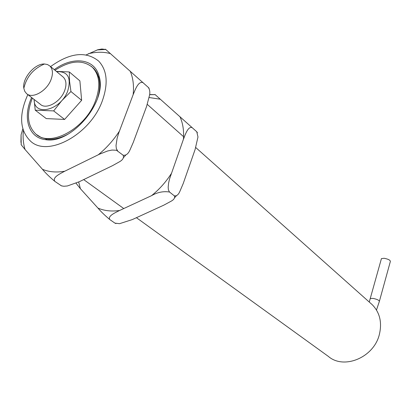 <?xml version="1.0" encoding="UTF-8"?>
<svg xmlns="http://www.w3.org/2000/svg" width="411" height="411" viewBox="0 0 411 411"><rect width="100%" height="100%" fill="white"/><g stroke="black" fill="none" stroke-linecap="round" stroke-linejoin="round"><path stroke-width="0.62" d="M55.002 70.266C70.199 60.386 82.688 59.425 92.475 67.394C99.683 75.079 100.7 86.197 95.532 100.757C85.622 128.545 50.219 147.775 35.88 134.094C27.362 125.889 26.196 113.898 32.387 98.126M136.411 217.696L328.348 356.394C343.935 369.977 373.918 357.478 379.363 334.456C382.199 322.435 379.821 312.509 372.222 304.685L370.743 303.364M50.579 66.587C69.88 52.716 85.914 50.887 98.691 61.105C107.214 70.302 108.412 83.587 102.288 100.967C90.441 134.392 47.907 157.541 30.661 141.276C19.656 130.518 18.711 114.957 27.835 94.592M54.252 69.644C72.932 55.86 94.838 58.454 99.108 76.323C107.538 101.62 70.923 144.775 45.39 139.632C28.796 137.793 22.651 118.507 31.097 98.743L31.616 97.525M36.214 134.366L41.357 137.593L46.844 139.046C53.522 139.843 60.73 138.132 68.462 133.909M97.726 97.787C99.95 90.358 100.315 83.695 98.82 77.792L97.412 73.841L95.84 71.052L93.903 68.622L91.345 66.382M56.358 71.396L69.295 71.93L79.878 80.869L81.645 100.32L64.599 119.437L46.258 118.594L35.238 110.174L34.051 99.416M81.645 100.32L70.939 91.53L61.717 100.757L53.666 110.908L64.599 119.437M69.295 71.93L69.541 81.188L70.939 91.53M53.666 110.908L35.238 110.174M56.703 71.678C67.866 71.242 71.54 77.674 67.723 90.975C60.653 110.538 33.759 116.935 34.134 99.477M174.295 195.816C175.168 197.66 174.197 199.407 171.382 201.056L163.866 205.13L132.296 219.582L119.524 223.687L114.9 223.111L109.814 219.577C107.512 216.052 114.988 212.811 119.591 210.483L151.546 195.662C157.315 192.286 163.295 191.069 169.491 192.009L174.295 195.816C176.437 196.258 178.24 194.906 179.705 191.773L183.203 183.578L195.091 149.553L197.979 136.981L196.771 131.767L154.957 94.458M154.849 94.648L149.768 94.556M197.419 132.717L196.771 131.767M169.491 192.009L168.418 189.949L168.171 187.185L168.618 182.952L169.558 178.903L183.445 139.221C185.418 134.202 188.063 126.126 192.225 127.6M114.9 223.111L115.933 223.558M76.035 183.208L80.402 188.711L97.946 208.084C100.87 211.552 104.826 215.385 109.814 219.577M379.425 301.165L390.363 261.447C390.311 260.137 388.236 259.079 384.136 258.278L381.423 258.617L381.331 258.945M27.095 94.021L40.34 104.291C46.073 109.968 60.407 102.128 64.548 90.898C66.757 84.887 66.351 80.315 63.335 77.191L62.739 76.698M50.954 79.811C46.69 91.191 32.192 99.226 26.474 93.538L24.742 91.293L23.838 88.334C21.953 78.491 34.765 63.392 44.491 63.993L47.46 64.522L49.854 65.986C52.865 69.115 53.235 73.723 50.954 79.811M123.11 155.204C124.158 157.66 122.884 159.884 119.303 161.883L112.516 165.664L79.369 181.683L67.383 185.967L63.864 186.265L61.486 185.859L54.899 181.421C52.079 177.398 59.939 173.807 64.758 171.217L99.565 154.151L107.548 151.012L111.987 150.051L116.452 150.246L123.11 155.204C125.946 155.671 128.232 153.914 129.974 149.938L133.226 142.514L146.563 106.521L149.645 94.823C150.123 91.889 149.691 89.428 148.345 87.44L105.422 49.181M22.821 128.905L21.074 134.865L20.935 142.36M105.427 49.459L101.913 49.007L97.756 49.752L86.207 54.884M149.003 88.098L148.345 87.44M117.577 150.811L116.323 148.525L116.02 145.525L117.156 138.07L118.907 132.512L133.159 94.638C135.378 89.336 138.348 80.792 143.12 82.652M60.746 185.484L62.076 186.044M21.12 143.732L21.218 144.795L25.076 149.537L42.482 169.311C45.297 172.81 49.438 176.848 54.899 181.421M80.402 188.711L78.686 182.011M97.946 208.084C104.322 210.833 111.535 211.629 119.591 210.483M151.546 195.662C159.237 189.481 165.787 182.171 171.212 173.73M183.445 139.221C184.071 130.667 182.885 123.11 179.895 116.549M160.408 99.236L149.224 97.541M376.481 310.028L379.348 301.453C379.25 300.282 377.139 299.259 373.003 298.381L370.296 298.576L370.219 298.864M25.076 149.537C23.304 143.809 22.723 137.48 23.34 130.559M42.482 169.311C48.966 172.014 56.389 172.651 64.758 171.217M98.321 154.752C106.485 148.042 113.513 140.177 119.406 131.16M133.159 94.638C134.068 85.663 133.072 77.802 130.174 71.057M110.544 53.651C103.783 51.76 96.39 51.786 88.365 53.733M37.488 135.281L39.102 136.467M92.475 67.394L94.001 68.724M83.69 179.597L123.757 208.552M147.318 104.409L183.589 136.704M195.77 147.554L372.222 304.685M98.82 77.792L99.108 76.323M46.844 139.046L45.39 139.632M36.738 134.813L38.351 136.005M176.35 195.816L174.716 197.624M149.661 94.684L155.23 94.669M369.258 302.044L381.423 258.617M49.854 65.986L63.335 77.191M23.838 88.334C26.53 76.759 33.414 68.647 44.491 63.998M149.049 88.427L148.998 88.098M125.643 155.23L123.665 157.428M21.218 144.795L21.074 134.865M97.186 49.916L105.802 49.469"/></g></svg>
